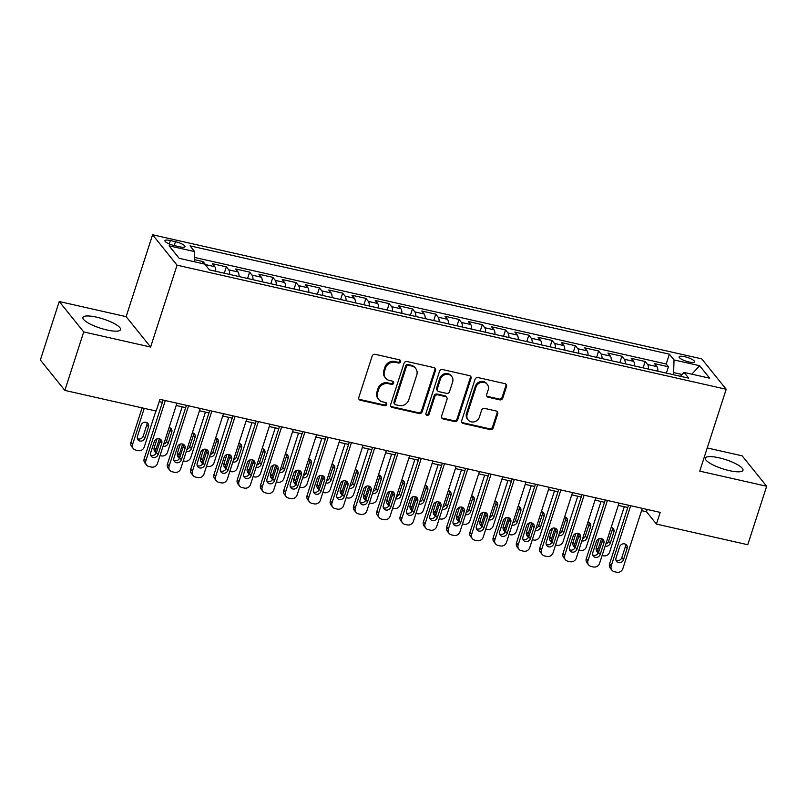 <?xml version="1.0" encoding="UTF-8"?>
<svg xmlns="http://www.w3.org/2000/svg" width="807" height="807" viewBox="0 0 807 807"><rect width="100%" height="100%" fill="white"/><g stroke="black" fill="none" stroke-linecap="round" stroke-linejoin="round"><path stroke-width="1.21" d="M400.524 361.778A1.745 1.584 141.2 0 0 399.445 359.811L375.174 354.323A2.492 2.26 141.2 0 0 372.148 356.109L358.802 397.437A2.492 2.26 141.2 0 0 360.346 400.252L384.606 405.729A1.745 1.584 141.2 0 0 386.482 403.036A1.745 1.584 141.2 0 0 385.645 402.522L382.508 401.805A7.959 7.243 141.2 0 1 378.675 399.455A7.959 7.243 141.2 0 1 377.575 392.807L378.685 389.367A7.959 7.243 141.2 0 1 388.369 383.668L391.506 384.374A1.745 1.584 141.2 0 0 393.382 381.681A1.745 1.584 141.2 0 0 392.545 381.166L389.408 380.45A7.959 7.243 141.2 0 1 385.575 378.1A7.959 7.243 141.2 0 1 384.465 371.452L385.585 368.012A7.959 7.243 141.2 0 1 395.259 362.313L398.406 363.029A1.745 1.584 141.2 0 0 400.524 361.778M385.575 378.1L384.919 377.283A7.959 7.243 141.2 0 1 383.809 370.635L384.919 367.195A7.959 7.243 141.2 0 1 394.603 361.496L397.74 362.202A1.745 1.584 141.2 0 0 399.868 359.983M358.873 399.062A2.492 2.26 141.2 0 0 359.68 399.425L383.95 404.912A1.745 1.584 141.2 0 0 386.079 402.683M378.675 399.455L378.019 398.628A7.959 7.243 141.2 0 1 376.909 391.99L378.019 388.54A7.959 7.243 141.2 0 1 387.703 382.851L390.84 383.557A1.745 1.584 141.2 0 0 392.969 381.328M718.997 457.801A19.772 4.812 17.9 0 0 705.348 458.134A19.772 4.812 17.9 0 0 729.316 470.622A19.772 4.812 17.9 0 0 742.975 470.289A19.772 4.812 17.9 0 0 718.997 457.801M96.568 317.151A19.772 4.812 17.9 0 0 82.919 317.484A19.772 4.812 17.9 0 0 106.887 329.972A19.772 4.812 17.9 0 0 120.536 329.639A19.772 4.812 17.9 0 0 96.568 317.151M684.75 356.714A8.11 1.977 17.9 0 0 679.151 356.845A8.11 1.977 17.9 0 0 688.986 361.97A8.11 1.977 17.9 0 0 694.585 361.829A8.11 1.977 17.9 0 0 684.75 356.714M499.785 399.858A2.492 2.26 141.2 0 0 502.811 398.073L506.554 386.482A2.492 2.26 141.2 0 0 505.021 383.668L478.067 377.575A2.492 2.26 141.2 0 0 475.041 379.361L461.695 420.689A2.492 2.26 141.2 0 0 463.238 423.493L490.182 429.586A2.492 2.26 141.2 0 0 493.208 427.811L497.737 413.799A2.492 2.26 141.2 0 0 496.194 410.995L484.654 408.382A2.492 2.26 141.2 0 0 481.628 410.168L479.388 417.108A6.658 6.053 141.2 0 1 474.294 421.829A6.658 6.053 141.2 0 1 468.1 419.902A6.658 6.053 141.2 0 1 467.172 414.344L475.959 387.138A6.658 6.053 141.2 0 1 481.053 382.427A6.658 6.053 141.2 0 1 487.246 384.344A6.658 6.053 141.2 0 1 488.174 389.902L486.712 394.441A2.492 2.26 141.2 0 0 488.255 397.246L499.785 399.858L499.13 399.031A2.492 2.26 141.2 0 0 502.156 397.256L505.898 385.655A2.492 2.26 141.2 0 0 505.828 384.041M699.75 471.137L766.65 486.248L747.766 544.725L656.434 524.086L660.207 512.395L159.937 399.344L156.165 411.045L64.832 390.406L83.716 331.929L150.616 347.04L177.056 265.18L726.199 389.267L699.75 471.137M435.528 370.433A2.492 2.26 141.2 0 0 433.984 367.619L407.031 361.526A2.492 2.26 141.2 0 0 404.004 363.311L390.659 404.64A2.492 2.26 141.2 0 0 392.202 407.444L419.156 413.537A2.492 2.26 141.2 0 0 422.182 411.762L435.528 370.433L434.862 369.606A2.492 2.26 141.2 0 0 434.791 367.982M442.549 369.556L469.503 375.648A2.492 2.26 141.2 0 1 471.046 378.453L457.69 419.781A2.492 2.26 141.2 0 1 454.674 421.567L443.134 418.954A2.492 2.26 141.2 0 1 441.59 416.14L447.007 399.384A2.492 2.26 141.2 0 0 445.464 396.57L437.808 394.845A2.492 2.26 141.2 0 0 434.791 396.62L429.153 414.072A1.745 1.584 141.2 0 1 426.197 414.798A1.745 1.584 141.2 0 1 425.955 413.345L439.522 371.331A2.492 2.26 141.2 0 1 442.549 369.556M666.38 373.127L668.438 366.761L654.477 363.604L656.888 366.6L647.577 364.502A10.138 3.42 102.7 0 1 648.576 369.102M643.108 367.871L645.166 361.496L631.205 358.348L633.616 361.344L624.315 359.236A10.138 3.42 102.7 0 1 625.304 363.846M619.837 362.615L621.894 356.24L607.933 353.083L610.354 356.089L601.044 353.98A10.138 3.42 102.7 0 1 602.042 358.59M596.575 357.35L598.633 350.984L584.672 347.827L587.082 350.823L577.772 348.725A10.138 3.42 102.7 0 1 578.77 353.335M573.303 352.094L575.361 345.729L561.4 342.572L563.811 345.567L554.51 343.469A10.138 3.42 102.7 0 1 555.498 348.069M550.031 346.839L552.089 340.463L538.128 337.316L540.549 340.312L531.238 338.204A10.138 3.42 102.7 0 1 532.237 342.814M526.769 341.583L528.827 335.208L514.866 332.05L517.277 335.056L507.966 332.948A10.138 3.42 102.7 0 1 508.965 337.558M503.497 336.317L505.555 329.952L491.594 326.795L494.005 329.801L484.704 327.692A10.138 3.42 102.7 0 1 485.693 332.302M480.226 331.062L482.283 324.696L468.322 321.539L470.743 324.535L461.433 322.437A10.138 3.42 102.7 0 1 462.431 327.037M456.964 325.806L459.022 319.431L445.06 316.283L447.471 319.279L438.161 317.181A10.138 3.42 102.7 0 1 439.159 321.781M433.692 320.55L435.75 314.175L421.789 311.018L424.2 314.024L414.899 311.916A10.138 3.42 102.7 0 1 415.887 316.526M410.42 315.285L412.478 308.92L398.517 305.762L400.938 308.768L391.627 306.66A10.138 3.42 102.7 0 1 392.626 311.27M387.158 310.029L389.216 303.664L375.255 300.507L377.666 303.503L368.355 301.404A10.138 3.42 102.7 0 1 369.354 306.004M363.886 304.774L365.944 298.408L351.983 295.251L354.394 298.247L345.093 296.149A10.138 3.42 102.7 0 1 346.082 300.749M340.615 299.518L342.672 293.143L328.711 289.995L331.132 292.991L321.822 290.883A10.138 3.42 102.7 0 1 322.82 295.493M317.353 294.252L319.411 287.887L305.45 284.73L307.86 287.736L298.55 285.628A10.138 3.42 102.7 0 1 299.548 290.238M294.081 288.997L296.139 282.632L282.178 279.474L284.589 282.47L275.288 280.372A10.138 3.42 102.7 0 1 276.276 284.972M270.809 283.741L272.867 277.376L258.906 274.219L261.327 277.215L252.016 275.116A10.138 3.42 102.7 0 1 253.015 279.716M247.547 278.486L249.605 272.11L235.644 268.963L238.055 271.959L228.744 269.851A10.138 3.42 102.7 0 1 229.743 274.461M224.275 273.23L226.333 266.855L212.372 263.697L214.783 266.703A10.138 3.42 102.7 0 1 215.782 271.303M174.453 245.631L179.578 246.791A7.858 1.917 17.9 0 0 184.995 246.66A7.858 1.917 17.9 0 0 175.472 241.697L170.348 240.536A7.858 1.917 17.9 0 0 164.931 240.668A7.858 1.917 17.9 0 0 174.453 245.631M177.056 265.18L152.573 234.776L701.717 358.863L726.199 389.267M668.438 366.761L666.219 364.007L669.386 354.182L190.059 245.863L194.689 251.623L194.386 261.771M669.386 354.182L674.027 359.932L699.619 365.712L709.676 378.201L684.084 372.42L688.714 378.17L209.386 269.861L204.746 264.111L179.154 258.321L169.097 245.832L194.689 251.623M202.426 263.586L203.061 261.599L205.482 264.595A10.138 3.42 102.7 0 1 206.047 265.715M226.333 266.855L228.744 269.851M249.605 272.11L252.016 275.116M272.867 277.376L275.288 280.372M296.139 282.632L298.55 285.628M319.411 287.887L321.822 290.883M342.672 293.143L345.093 296.149M365.944 298.408L368.355 301.404M389.216 303.664L391.627 306.66M412.478 308.92L414.899 311.916M435.75 314.175L438.161 317.181M459.022 319.431L461.433 322.437M482.283 324.696L484.704 327.692M505.555 329.952L507.966 332.948M528.827 335.208L531.238 338.204M552.089 340.463L554.51 343.469M575.361 345.729L577.772 348.725M598.633 350.984L601.044 353.98M621.894 356.24L624.315 359.236M645.166 361.496L647.577 364.502M666.219 364.007L194.517 257.413M203.061 261.599L194.457 259.652M682.147 374.498L673.643 372.572L672.988 374.619M150.616 347.04L126.134 316.647L59.234 301.525L83.716 331.929M59.234 301.525L40.35 360.003L64.832 390.406M766.65 486.248L742.168 455.844L707.235 447.956M126.134 316.647L152.573 234.776M641.575 510.649L646.508 511.759L656.434 524.086M159.201 401.644L162.409 402.37M176.198 405.487L185.671 407.626M199.47 410.743L208.942 412.891M222.742 416.008L232.214 418.147M246.004 421.264L255.476 423.403M269.276 426.52L278.748 428.658M292.548 431.775L302.02 433.914M315.809 437.031L325.282 439.179M339.081 442.297L348.553 444.435M362.353 447.552L371.825 449.691M385.615 452.808L395.087 454.946M408.887 458.063L418.359 460.212M432.159 463.329L441.631 465.468M455.42 468.585L464.893 470.723M478.692 473.84L488.164 475.979M501.964 479.096L511.436 481.244M525.226 484.361L534.698 486.5M548.498 489.617L557.97 491.756M571.77 494.873L581.242 497.011M595.031 500.128L604.504 502.277M618.303 505.394L627.775 507.532M647.254 509.459L646.508 511.759M239.054 276.559A10.138 3.42 -77.3 0 0 238.055 271.959M262.315 281.825A10.138 3.42 -77.3 0 0 261.327 277.215M285.587 287.08A10.138 3.42 -77.3 0 0 284.589 282.47M308.859 292.336A10.138 3.42 -77.3 0 0 307.86 287.736M332.121 297.591A10.138 3.42 -77.3 0 0 331.132 292.991M355.393 302.857A10.138 3.42 -77.3 0 0 354.394 298.247M378.665 308.113A10.138 3.42 -77.3 0 0 377.666 303.503M401.926 313.368A10.138 3.42 -77.3 0 0 400.938 308.768M425.198 318.624A10.138 3.42 -77.3 0 0 424.2 314.024M448.47 323.889A10.138 3.42 -77.3 0 0 447.471 319.279M471.732 329.145A10.138 3.42 -77.3 0 0 470.743 324.535M495.004 334.401A10.138 3.42 -77.3 0 0 494.005 329.801M518.276 339.656A10.138 3.42 -77.3 0 0 517.277 335.056M541.537 344.922A10.138 3.42 -77.3 0 0 540.549 340.312M564.809 350.177A10.138 3.42 -77.3 0 0 563.811 345.567M588.081 355.433A10.138 3.42 -77.3 0 0 587.082 350.823M611.343 360.689A10.138 3.42 -77.3 0 0 610.354 356.089M634.615 365.944A10.138 3.42 -77.3 0 0 633.616 361.344M684.084 372.42L680.452 376.304M657.887 371.21A10.138 3.42 -77.3 0 0 656.888 366.6M673.643 372.572L674.027 359.932M699.619 365.712L691.841 374.176M390.729 406.254A2.492 2.26 141.2 0 0 391.536 406.627L418.49 412.72A2.492 2.26 141.2 0 0 421.516 410.934L434.862 369.606M408.503 365.309A1.745 1.584 141.2 0 0 406.395 366.56L394.673 402.834A1.745 1.584 141.2 0 0 395.753 404.801L399.062 405.548A7.959 7.243 141.2 0 0 408.745 399.848L416.755 375.053A7.959 7.243 141.2 0 0 415.645 368.416A7.959 7.243 141.2 0 0 411.822 366.055L408.503 365.309L407.848 364.492A1.745 1.584 141.2 0 0 405.729 365.732L406.395 366.56M394.916 404.287L394.25 403.46A1.745 1.584 141.2 0 1 394.008 402.007L405.729 365.732M415.645 368.416L414.99 367.589A7.959 7.243 141.2 0 0 411.156 365.238L411.822 366.055M407.848 364.492L411.156 365.238M441.661 417.764A2.492 2.26 141.2 0 0 442.478 418.137L454.008 420.74A2.492 2.26 141.2 0 0 457.034 418.964L470.38 377.636A2.492 2.26 141.2 0 0 470.31 376.012M446.664 397.306L445.999 396.489A2.492 2.26 141.2 0 0 444.798 395.753L437.152 394.018A2.492 2.26 141.2 0 0 434.126 395.803L428.487 413.255L429.153 414.072M425.945 414.334A1.745 1.584 141.2 0 0 428.487 413.255M452.626 381.993A6.658 6.053 141.2 0 0 451.698 376.435A6.658 6.053 141.2 0 0 445.494 374.519A6.658 6.053 141.2 0 0 440.4 379.229L437.303 388.813A2.492 2.26 141.2 0 0 438.847 391.627L446.503 393.362A2.492 2.26 141.2 0 0 449.529 391.577L452.626 381.993M451.698 376.435L451.032 375.618A6.658 6.053 141.2 0 0 444.839 373.691A6.658 6.053 141.2 0 0 439.744 378.412L440.4 379.229M437.656 390.891L436.99 390.074A2.492 2.26 141.2 0 1 436.648 387.996L439.744 378.412M486.782 396.055A2.492 2.26 141.2 0 0 487.589 396.429L499.13 399.031M487.246 384.344L486.591 383.527A6.658 6.053 141.2 0 0 480.387 381.6A6.658 6.053 141.2 0 0 475.293 386.321L475.959 387.138M468.1 419.902L467.435 419.085A6.658 6.053 141.2 0 1 466.507 413.527L475.293 386.321M461.765 422.313A2.492 2.26 141.2 0 0 462.572 422.676L489.526 428.769A2.492 2.26 141.2 0 0 492.552 426.984L497.072 412.982A2.492 2.26 141.2 0 0 497.001 411.358M142.093 407.858L130.956 442.327A5.064 4.61 -38.8 0 0 131.662 446.553L133.316 448.611A5.064 4.61 141.2 0 0 135.758 450.104L138.088 450.629A5.064 4.61 141.2 0 0 144.251 447.007L155.882 410.975M133.316 448.611A5.064 4.61 141.2 0 1 132.61 444.375L144.251 408.352M137.372 438.615A4.055 3.682 141.2 0 0 143.222 436.062L146.844 424.835A4.055 3.682 141.2 0 0 146.904 422.636M144.877 438.11L148.498 426.883A4.055 3.682 141.2 0 0 144.16 422.323A4.055 3.682 141.2 0 0 141.054 425.198L137.432 436.426A4.055 3.682 141.2 0 0 141.77 440.985A4.055 3.682 141.2 0 0 144.877 438.11L143.222 436.062M176.945 403.187L157.486 463.44A5.064 4.61 141.2 0 1 151.323 467.061L148.992 466.537A5.064 4.61 141.2 0 1 145.845 460.807L165.314 400.565M163.145 400.07L144.191 458.759L145.845 460.807M158.111 454.543A4.055 3.682 -38.8 0 1 151.232 456.248A4.055 3.682 -38.8 0 1 150.667 452.858L154.288 441.631A4.055 3.682 -38.8 0 1 161.168 439.936A4.055 3.682 -38.8 0 1 161.733 443.315L158.111 454.543L156.457 452.495A4.055 3.682 -38.8 0 1 150.606 455.057M160.139 439.079A4.055 3.682 -38.8 0 1 160.079 441.268L156.457 452.495M146.551 465.044L144.897 462.986A5.064 4.61 -38.8 0 1 144.191 458.759M157.042 438.867L154.228 447.582A5.064 4.61 -38.8 0 0 154.934 451.809L156.114 453.272M156.155 453.201A5.064 4.61 141.2 0 1 155.882 449.63L159.393 438.776M182.19 406.839L167.513 452.263A5.064 4.61 141.2 0 1 161.35 455.894L160.018 455.592M223.297 272.998L215.963 271.344M163.73 444.092A4.055 3.682 141.2 0 0 166.484 441.318L170.116 430.091A4.055 3.682 141.2 0 0 170.166 427.902M163.044 446.231A4.055 3.682 141.2 0 0 168.138 443.366L171.77 432.138A4.055 3.682 141.2 0 0 169.087 427.528M180.314 444.122L177.5 452.838A5.064 4.61 -38.8 0 0 178.206 457.065L179.376 458.527M179.416 458.457A5.064 4.61 141.2 0 1 179.154 454.896L182.654 444.032M205.462 412.095L190.785 457.519A5.064 4.61 141.2 0 1 184.621 461.15L183.29 460.847M246.559 278.264L239.235 276.609M187.002 449.348A4.055 3.682 141.2 0 0 189.756 446.574L193.387 435.346A4.055 3.682 141.2 0 0 193.438 433.157M186.306 451.486A4.055 3.682 141.2 0 0 191.41 448.631L195.042 437.404A4.055 3.682 141.2 0 0 192.348 432.784M203.586 449.378L200.761 458.094A5.064 4.61 -38.8 0 0 201.468 462.33L202.648 463.783M202.688 463.712A5.064 4.61 141.2 0 1 202.416 460.151L205.926 449.297M228.724 417.36L214.057 462.784A5.064 4.61 141.2 0 1 207.893 466.406L206.552 466.103M269.831 283.519L262.497 281.865M210.274 454.603A4.055 3.682 141.2 0 0 213.028 451.829L216.649 440.602A4.055 3.682 141.2 0 0 216.71 438.413M209.578 456.742A4.055 3.682 141.2 0 0 214.682 453.887L218.304 442.66A4.055 3.682 141.2 0 0 215.62 438.04M226.848 454.634L224.033 463.359A5.064 4.61 -38.8 0 0 224.739 467.586L225.92 469.049M225.96 468.978A5.064 4.61 141.2 0 1 225.688 465.407L229.198 454.553M251.996 422.616L237.319 468.04A5.064 4.61 141.2 0 1 231.155 471.661L229.824 471.359M293.102 288.775L285.769 287.121M233.536 459.859A4.055 3.682 141.2 0 0 236.29 457.085L239.921 445.857A4.055 3.682 141.2 0 0 239.972 443.668M232.85 462.007A4.055 3.682 141.2 0 0 237.944 459.143L241.575 447.915A4.055 3.682 141.2 0 0 238.892 443.295M200.217 408.443L180.748 468.696A5.064 4.61 141.2 0 1 174.584 472.327L172.264 471.802A5.064 4.61 141.2 0 1 169.117 466.073L188.576 405.82M186.417 405.326L167.463 464.015L169.117 466.073M181.373 459.808A4.055 3.682 -38.8 0 1 174.494 461.503A4.055 3.682 -38.8 0 1 173.929 458.124L177.56 446.896A4.055 3.682 -38.8 0 1 184.44 445.192A4.055 3.682 -38.8 0 1 185.005 448.571L181.373 459.808L179.719 457.751A4.055 3.682 -38.8 0 1 173.878 460.313M183.401 444.334A4.055 3.682 -38.8 0 1 183.35 446.523L179.719 457.751M169.823 470.299L168.169 468.242A5.064 4.61 -38.8 0 1 167.463 464.015M223.478 413.709L204.02 473.951A5.064 4.61 141.2 0 1 197.856 477.583L195.526 477.058A5.064 4.61 141.2 0 1 192.389 471.328L211.848 411.076M209.689 410.592L190.734 469.271L192.389 471.328M204.645 465.064A4.055 3.682 -38.8 0 1 197.765 466.759A4.055 3.682 -38.8 0 1 197.201 463.379L200.822 452.152A4.055 3.682 -38.8 0 1 207.712 450.447A4.055 3.682 -38.8 0 1 208.277 453.837L204.645 465.064L202.991 463.006A4.055 3.682 -38.8 0 1 197.15 465.568M206.673 449.59A4.055 3.682 -38.8 0 1 206.622 451.779L202.991 463.006M193.095 475.555L191.441 473.507A5.064 4.61 -38.8 0 1 190.734 469.271M246.75 418.964L227.292 479.217A5.064 4.61 141.2 0 1 221.128 482.838L218.798 482.314A5.064 4.61 141.2 0 1 215.651 476.584L235.119 416.331M232.951 415.847L213.996 474.526L215.651 476.584M227.917 470.32A4.055 3.682 -38.8 0 1 221.037 472.024A4.055 3.682 -38.8 0 1 220.472 468.635L224.094 457.408A4.055 3.682 -38.8 0 1 230.973 455.703A4.055 3.682 -38.8 0 1 231.538 459.092L227.917 470.32L226.263 468.262A4.055 3.682 -38.8 0 1 220.412 470.824M229.945 454.845A4.055 3.682 -38.8 0 1 229.884 457.034L226.263 468.262M216.357 480.811L214.702 478.763A5.064 4.61 -38.8 0 1 213.996 474.526M270.022 424.22L250.553 484.472A5.064 4.61 141.2 0 1 244.39 488.094L242.07 487.569A5.064 4.61 141.2 0 1 238.922 481.84L258.381 421.587M256.223 421.103L237.268 479.792L238.922 481.84M251.179 475.575A4.055 3.682 -38.8 0 1 244.299 477.28A4.055 3.682 -38.8 0 1 243.734 473.891L247.366 462.663A4.055 3.682 -38.8 0 1 254.245 460.968A4.055 3.682 -38.8 0 1 254.81 464.348L251.179 475.575L249.524 473.527A4.055 3.682 -38.8 0 1 243.684 476.08M253.206 460.111A4.055 3.682 -38.8 0 1 253.156 462.3L249.524 473.527M239.629 486.076L237.974 484.018A5.064 4.61 -38.8 0 1 237.268 479.792M250.12 459.899L247.305 468.615A5.064 4.61 -38.8 0 0 248.011 472.841L249.181 474.304M249.222 474.234A5.064 4.61 141.2 0 1 248.96 470.663L252.46 459.808M275.258 427.871L260.59 473.295A5.064 4.61 141.2 0 1 254.427 476.927L253.095 476.624M316.364 294.03L309.041 292.376M256.808 465.114A4.055 3.682 141.2 0 0 259.561 462.35L263.193 451.123A4.055 3.682 141.2 0 0 263.243 448.934M256.112 467.263A4.055 3.682 141.2 0 0 261.216 464.398L264.847 453.171A4.055 3.682 141.2 0 0 262.154 448.551M293.284 429.475L273.825 489.728A5.064 4.61 141.2 0 1 267.662 493.359L265.332 492.835A5.064 4.61 141.2 0 1 262.194 487.105L281.653 426.853M279.494 426.358L260.54 485.047L262.194 487.105M274.451 480.831A4.055 3.682 -38.8 0 1 267.571 482.536A4.055 3.682 -38.8 0 1 267.006 479.156L270.627 467.929A4.055 3.682 -38.8 0 1 277.517 466.224A4.055 3.682 -38.8 0 1 278.082 469.603L274.451 480.831L272.796 478.783A4.055 3.682 -38.8 0 1 266.956 481.345M276.478 465.367A4.055 3.682 -38.8 0 1 276.428 467.556L272.796 478.783M262.9 491.332L261.246 489.274A5.064 4.61 -38.8 0 1 260.54 485.047M273.391 465.155L270.567 473.87A5.064 4.61 -38.8 0 0 271.273 478.097L272.453 479.56M272.494 479.489A5.064 4.61 141.2 0 1 272.221 475.928L275.732 465.064M298.529 433.127L283.862 478.551A5.064 4.61 141.2 0 1 277.699 482.183L276.357 481.88M339.636 299.296L332.302 297.632M280.079 470.38A4.055 3.682 141.2 0 0 282.833 467.606L286.455 456.379A4.055 3.682 141.2 0 0 286.515 454.19M279.383 472.519A4.055 3.682 141.2 0 0 284.488 469.664L288.109 458.437A4.055 3.682 141.2 0 0 285.426 453.816M296.653 470.41L293.839 479.126A5.064 4.61 -38.8 0 0 294.545 483.363L295.725 484.815M295.765 484.745A5.064 4.61 141.2 0 1 295.493 481.184L299.004 470.32M321.801 438.393L307.124 483.807A5.064 4.61 141.2 0 1 300.961 487.438L299.629 487.135M362.908 304.552L355.574 302.897M303.341 475.636A4.055 3.682 141.2 0 0 306.095 472.862L309.727 461.634A4.055 3.682 141.2 0 0 309.777 459.445M302.655 477.774A4.055 3.682 141.2 0 0 307.749 474.92L311.381 463.692A4.055 3.682 141.2 0 0 308.698 459.072M319.925 475.666L317.111 484.382A5.064 4.61 -38.8 0 0 317.817 488.618L318.987 490.081M319.027 490A5.064 4.61 141.2 0 1 318.765 486.439L322.265 475.585M345.063 443.648L330.396 489.072A5.064 4.61 141.2 0 1 324.232 492.694L322.901 492.391M386.17 309.807L378.846 308.153M326.613 480.891A4.055 3.682 141.2 0 0 329.367 478.117L332.998 466.89A4.055 3.682 141.2 0 0 333.049 464.701M325.917 483.03A4.055 3.682 141.2 0 0 331.021 480.175L334.653 468.948A4.055 3.682 141.2 0 0 331.959 464.328M343.197 480.932L340.372 489.647A5.064 4.61 -38.8 0 0 341.079 493.874L342.259 495.337M342.299 495.266A5.064 4.61 141.2 0 1 342.027 491.695L345.537 480.841M368.335 448.904L353.668 494.328A5.064 4.61 141.2 0 1 347.504 497.949L346.163 497.657M409.442 315.063L402.108 313.409M349.885 486.147A4.055 3.682 141.2 0 0 352.639 483.383L356.26 472.156A4.055 3.682 141.2 0 0 356.321 469.967M349.189 488.296A4.055 3.682 141.2 0 0 354.293 485.431L357.915 474.203A4.055 3.682 141.2 0 0 355.231 469.583M366.459 486.187L363.644 494.903A5.064 4.61 -38.8 0 0 364.35 499.13L365.531 500.592M365.571 500.522A5.064 4.61 141.2 0 1 365.299 496.961L368.809 486.096M391.607 454.159L376.93 499.583A5.064 4.61 141.2 0 1 370.766 503.215L369.435 502.912M432.713 320.329L425.38 318.664M373.147 491.413A4.055 3.682 141.2 0 0 375.901 488.639L379.532 477.411A4.055 3.682 141.2 0 0 379.583 475.222M372.461 493.551A4.055 3.682 141.2 0 0 377.555 490.696L381.186 479.469A4.055 3.682 141.2 0 0 378.503 474.849M316.556 434.741L297.097 494.984A5.064 4.61 141.2 0 1 290.934 498.615L288.603 498.09A5.064 4.61 141.2 0 1 285.456 492.361L304.925 432.108M302.756 431.624L283.802 490.303L285.456 492.361M297.722 486.096A4.055 3.682 -38.8 0 1 290.843 487.791A4.055 3.682 -38.8 0 1 290.278 484.412L293.899 473.184A4.055 3.682 -38.8 0 1 300.779 471.48A4.055 3.682 -38.8 0 1 301.344 474.869L297.722 486.096L296.068 484.039A4.055 3.682 -38.8 0 1 290.217 486.601M299.75 470.622A4.055 3.682 -38.8 0 1 299.69 472.811L296.068 484.039M286.162 496.587L284.508 494.54A5.064 4.61 -38.8 0 1 283.802 490.303M339.828 439.997L320.359 500.249A5.064 4.61 141.2 0 1 314.195 503.871L311.875 503.346A5.064 4.61 141.2 0 1 308.728 497.616L328.187 437.364M326.028 436.88L307.074 495.559L308.728 497.616M320.984 491.352A4.055 3.682 -38.8 0 1 314.105 493.057A4.055 3.682 -38.8 0 1 313.54 489.667L317.171 478.44A4.055 3.682 -38.8 0 1 324.051 476.735A4.055 3.682 -38.8 0 1 324.616 480.125L320.984 491.352L319.33 489.294A4.055 3.682 -38.8 0 1 313.489 491.856M323.012 475.878A4.055 3.682 -38.8 0 1 322.961 478.067L319.33 489.294M309.434 501.843L307.78 499.795A5.064 4.61 -38.8 0 1 307.074 495.559M363.089 445.252L343.631 505.505A5.064 4.61 141.2 0 1 337.467 509.126L335.137 508.602A5.064 4.61 141.2 0 1 332 502.872L351.459 442.619M349.3 442.135L330.345 500.824L332 502.872M344.256 496.608A4.055 3.682 -38.8 0 1 337.376 498.312A4.055 3.682 -38.8 0 1 336.812 494.923L340.433 483.696A4.055 3.682 -38.8 0 1 347.323 482.001A4.055 3.682 -38.8 0 1 347.888 485.38L344.256 496.608L342.602 494.56A4.055 3.682 -38.8 0 1 336.761 497.112M346.284 481.133A4.055 3.682 -38.8 0 1 346.233 483.332L342.602 494.56M332.706 507.109L331.052 505.051A5.064 4.61 -38.8 0 1 330.345 500.824M386.361 450.508L366.903 510.76A5.064 4.61 141.2 0 1 360.739 514.392L358.409 513.857A5.064 4.61 141.2 0 1 355.262 508.128L374.73 447.885M372.562 447.391L353.607 506.08L355.262 508.128M367.528 501.863A4.055 3.682 -38.8 0 1 360.648 503.568A4.055 3.682 -38.8 0 1 360.083 500.189L363.705 488.961A4.055 3.682 -38.8 0 1 370.584 487.257A4.055 3.682 -38.8 0 1 371.149 490.636L367.528 501.863L365.874 499.815A4.055 3.682 -38.8 0 1 360.023 502.378M369.545 486.399A4.055 3.682 -38.8 0 1 369.495 488.588L365.874 499.815M355.968 512.364L354.313 510.306A5.064 4.61 -38.8 0 1 353.607 506.08M409.623 455.773L390.164 516.016A5.064 4.61 141.2 0 1 384.001 519.647L381.681 519.123A5.064 4.61 141.2 0 1 378.533 513.393L397.992 453.141M395.834 452.656L376.879 511.335L378.533 513.393M390.79 507.129A4.055 3.682 -38.8 0 1 383.91 508.824A4.055 3.682 -38.8 0 1 383.345 505.444L386.977 494.217A4.055 3.682 -38.8 0 1 393.856 492.512A4.055 3.682 -38.8 0 1 394.421 495.902L390.79 507.129L389.135 505.071A4.055 3.682 -38.8 0 1 383.295 507.633M392.817 491.655A4.055 3.682 -38.8 0 1 392.767 493.844L389.135 505.071M379.24 517.62L377.585 515.562A5.064 4.61 -38.8 0 1 376.879 511.335M389.731 491.443L386.916 500.158A5.064 4.61 -38.8 0 0 387.622 504.395L388.792 505.848M388.833 505.777A5.064 4.61 141.2 0 1 388.57 502.216L392.071 491.352M414.869 459.425L400.201 504.839A5.064 4.61 141.2 0 1 394.038 508.471L392.706 508.168M455.975 325.584L448.652 323.93M396.419 496.668A4.055 3.682 141.2 0 0 399.172 493.894L402.804 482.667A4.055 3.682 141.2 0 0 402.854 480.478M395.723 498.807A4.055 3.682 141.2 0 0 400.827 495.952L404.458 484.725A4.055 3.682 141.2 0 0 401.765 480.104M432.895 461.029L413.436 521.282A5.064 4.61 141.2 0 1 407.273 524.903L404.943 524.379A5.064 4.61 141.2 0 1 401.805 518.649L421.264 458.396M419.105 457.912L400.151 516.591L401.805 518.649M414.062 512.384A4.055 3.682 -38.8 0 1 407.182 514.089A4.055 3.682 -38.8 0 1 406.617 510.7L410.238 499.472A4.055 3.682 -38.8 0 1 417.128 497.768A4.055 3.682 -38.8 0 1 417.693 501.157L414.062 512.384L412.407 510.327A4.055 3.682 -38.8 0 1 406.567 512.889M416.089 496.91A4.055 3.682 -38.8 0 1 416.039 499.099L412.407 510.327M402.511 522.875L400.857 520.828A5.064 4.61 -38.8 0 1 400.151 516.591M413.002 496.698L410.178 505.414A5.064 4.61 -38.8 0 0 410.884 509.651L412.064 511.113M412.105 511.033A5.064 4.61 141.2 0 1 411.832 507.472L415.343 496.618M438.14 464.681L423.473 510.105A5.064 4.61 141.2 0 1 417.31 513.726L415.968 513.423M479.247 330.84L471.913 329.185M419.69 501.924A4.055 3.682 141.2 0 0 422.444 499.15L426.066 487.922A4.055 3.682 141.2 0 0 426.126 485.733M418.994 504.062A4.055 3.682 141.2 0 0 424.099 501.208L427.72 489.98A4.055 3.682 141.2 0 0 425.037 485.36M456.167 466.285L436.708 526.537A5.064 4.61 141.2 0 1 430.545 530.159L428.214 529.634A5.064 4.61 141.2 0 1 425.067 523.904L444.526 463.652M442.367 463.168L423.413 521.857L425.067 523.904M437.333 517.64A4.055 3.682 -38.8 0 1 430.454 519.345A4.055 3.682 -38.8 0 1 429.889 515.955L433.51 504.728A4.055 3.682 -38.8 0 1 440.39 503.033A4.055 3.682 -38.8 0 1 440.955 506.413L437.333 517.64L435.679 515.582A4.055 3.682 -38.8 0 1 429.828 518.144M439.351 502.166A4.055 3.682 -38.8 0 1 439.301 504.355L435.679 515.582M425.773 528.141L424.119 526.083A5.064 4.61 -38.8 0 1 423.413 521.857M436.264 501.964L433.45 510.68A5.064 4.61 -38.8 0 0 434.156 514.906L435.336 516.369M435.377 516.298A5.064 4.61 141.2 0 1 435.104 512.727L438.615 501.873M461.412 469.936L446.735 515.36A5.064 4.61 141.2 0 1 440.572 518.982L439.24 518.689M502.519 336.095L495.185 334.441M442.952 507.179A4.055 3.682 141.2 0 0 445.706 504.415L449.338 493.188A4.055 3.682 141.2 0 0 449.388 490.999M442.266 509.328A4.055 3.682 141.2 0 0 447.36 506.463L450.992 495.236A4.055 3.682 141.2 0 0 448.309 490.616M479.429 471.54L459.97 531.793A5.064 4.61 141.2 0 1 453.806 535.424L451.486 534.89A5.064 4.61 141.2 0 1 448.339 529.16L467.798 468.917M465.639 468.423L446.685 527.112L448.339 529.16M460.595 522.896A4.055 3.682 -38.8 0 1 453.716 524.6A4.055 3.682 -38.8 0 1 453.151 521.221L456.782 509.994A4.055 3.682 -38.8 0 1 463.662 508.289A4.055 3.682 -38.8 0 1 464.227 511.668L460.595 522.896L458.941 520.848A4.055 3.682 -38.8 0 1 453.1 523.41M462.623 507.432A4.055 3.682 -38.8 0 1 462.572 509.62L458.941 520.848M449.045 533.397L447.391 531.339A5.064 4.61 -38.8 0 1 446.685 527.112M459.536 507.22L456.722 515.935A5.064 4.61 -38.8 0 0 457.428 520.162L458.598 521.625M458.638 521.554A5.064 4.61 141.2 0 1 458.376 517.993L461.876 507.129M484.674 475.192L470.007 520.616A5.064 4.61 141.2 0 1 463.843 524.247L462.512 523.945M525.781 341.361L518.457 339.697M466.224 512.445A4.055 3.682 141.2 0 0 468.978 509.671L472.609 498.444A4.055 3.682 141.2 0 0 472.66 496.255M465.528 514.584A4.055 3.682 141.2 0 0 470.632 511.719L474.264 500.491A4.055 3.682 141.2 0 0 471.57 495.881M502.7 476.796L483.242 537.048A5.064 4.61 141.2 0 1 477.078 540.68L474.748 540.155A5.064 4.61 141.2 0 1 471.611 534.426L491.07 474.173M488.911 473.679L469.956 532.368L471.611 534.426M483.867 528.161A4.055 3.682 -38.8 0 1 476.987 529.856A4.055 3.682 -38.8 0 1 476.423 526.477L480.044 515.249A4.055 3.682 -38.8 0 1 486.934 513.545A4.055 3.682 -38.8 0 1 487.499 516.934L483.867 528.161L482.213 526.103A4.055 3.682 -38.8 0 1 476.372 528.666M485.895 512.687A4.055 3.682 -38.8 0 1 485.844 514.876L482.213 526.103M472.317 538.652L470.663 536.594A5.064 4.61 -38.8 0 1 469.956 532.368M482.808 512.475L479.983 521.191A5.064 4.61 -38.8 0 0 480.69 525.428L481.87 526.88M481.91 526.81A5.064 4.61 141.2 0 1 481.638 523.249L485.148 512.384M507.946 480.447L493.279 525.871A5.064 4.61 141.2 0 1 487.115 529.503L485.774 529.2M549.053 346.617L541.719 344.962M489.496 517.701A4.055 3.682 141.2 0 0 492.25 514.927L495.871 503.699A4.055 3.682 141.2 0 0 495.932 501.51M488.8 519.839A4.055 3.682 141.2 0 0 493.904 516.984L497.526 505.757A4.055 3.682 141.2 0 0 494.842 501.137M525.972 482.061L506.514 542.304A5.064 4.61 141.2 0 1 500.35 545.936L498.02 545.411A5.064 4.61 141.2 0 1 494.873 539.681L514.331 479.429M512.173 478.944L493.218 537.623L494.873 539.681M507.139 533.417A4.055 3.682 -38.8 0 1 500.259 535.122A4.055 3.682 -38.8 0 1 499.694 531.732L503.316 520.505A4.055 3.682 -38.8 0 1 510.195 518.8A4.055 3.682 -38.8 0 1 510.76 522.19L507.139 533.417L505.485 531.359A4.055 3.682 -38.8 0 1 499.634 533.921M509.156 517.943A4.055 3.682 -38.8 0 1 509.106 520.132L505.485 531.359M495.579 543.908L493.924 541.86A5.064 4.61 -38.8 0 1 493.218 537.623M506.07 517.731L503.255 526.446A5.064 4.61 -38.8 0 0 503.961 530.683L505.142 532.136M505.182 532.065A5.064 4.61 141.2 0 1 504.91 528.504L508.42 517.65M531.218 485.713L516.541 531.137A5.064 4.61 141.2 0 1 510.377 534.759L509.046 534.456M572.324 351.872L564.991 350.218M512.758 522.956A4.055 3.682 141.2 0 0 515.512 520.182L519.143 508.955A4.055 3.682 141.2 0 0 519.194 506.766M512.072 525.095A4.055 3.682 141.2 0 0 517.166 522.24L520.797 511.013A4.055 3.682 141.2 0 0 518.114 506.393M549.234 487.317L529.775 547.57A5.064 4.61 141.2 0 1 523.612 551.191L521.292 550.667A5.064 4.61 141.2 0 1 518.144 544.937L537.603 484.684M535.444 484.2L516.49 542.879L518.144 544.937M530.401 538.673A4.055 3.682 -38.8 0 1 523.521 540.377A4.055 3.682 -38.8 0 1 522.956 536.988L526.588 525.761A4.055 3.682 -38.8 0 1 533.467 524.066A4.055 3.682 -38.8 0 1 534.032 527.445L530.401 538.673L528.746 536.615A4.055 3.682 -38.8 0 1 522.906 539.177M532.428 523.198A4.055 3.682 -38.8 0 1 532.378 525.387L528.746 536.615M518.851 549.163L517.196 547.116A5.064 4.61 -38.8 0 1 516.49 542.879M529.342 522.986L526.527 531.712A5.064 4.61 -38.8 0 0 527.233 535.939L528.403 537.401M528.444 537.331A5.064 4.61 141.2 0 1 528.182 533.76L531.682 522.906M554.48 490.969L539.812 536.393A5.064 4.61 141.2 0 1 533.649 540.014L532.317 539.712M595.586 357.128L588.263 355.473M536.03 528.212A4.055 3.682 141.2 0 0 538.783 525.448L542.415 514.22A4.055 3.682 141.2 0 0 542.465 512.021M535.334 530.36A4.055 3.682 141.2 0 0 540.438 527.496L544.069 516.268A4.055 3.682 141.2 0 0 541.376 511.648M552.603 528.252L549.789 536.968A5.064 4.61 -38.8 0 0 550.495 541.194L551.675 542.657M551.716 542.586A5.064 4.61 141.2 0 1 551.443 539.015L554.954 528.161M577.751 496.224L563.084 541.648A5.064 4.61 141.2 0 1 556.921 545.28L555.579 544.977M618.858 362.383L611.524 360.729M559.301 533.477A4.055 3.682 141.2 0 0 562.055 530.703L565.677 519.476A4.055 3.682 141.2 0 0 565.737 517.287M558.605 535.616A4.055 3.682 141.2 0 0 563.71 532.751L567.331 521.524A4.055 3.682 141.2 0 0 564.648 516.914M575.875 533.508L573.061 542.223A5.064 4.61 -38.8 0 0 573.767 546.45L574.947 547.913M574.988 547.842A5.064 4.61 141.2 0 1 574.715 544.281L578.226 533.417M601.023 501.48L586.346 546.904A5.064 4.61 141.2 0 1 580.183 550.535L578.851 550.233M642.12 367.649L634.796 365.995M582.563 538.733A4.055 3.682 141.2 0 0 585.317 535.959L588.949 524.732A4.055 3.682 141.2 0 0 588.999 522.543M581.877 540.872A4.055 3.682 141.2 0 0 586.971 538.017L590.603 526.789A4.055 3.682 141.2 0 0 587.92 522.169M599.147 538.763L596.333 547.479A5.064 4.61 -38.8 0 0 597.039 551.716L598.209 553.168M598.249 553.098A5.064 4.61 141.2 0 1 597.987 549.537L601.487 538.683M624.285 506.746L609.618 552.17A5.064 4.61 141.2 0 1 603.454 555.791L602.123 555.488M665.392 372.905L658.068 371.25M605.835 543.989A4.055 3.682 141.2 0 0 608.589 541.215L612.22 529.987A4.055 3.682 141.2 0 0 612.271 527.798M605.139 546.127A4.055 3.682 141.2 0 0 610.243 543.272L613.875 532.045A4.055 3.682 141.2 0 0 611.181 527.425M572.506 492.573L553.047 552.825A5.064 4.61 141.2 0 1 546.884 556.447L544.554 555.922A5.064 4.61 141.2 0 1 541.416 550.192L560.875 489.95M558.716 489.456L539.762 548.145L541.416 550.192M553.673 543.928A4.055 3.682 -38.8 0 1 546.793 545.633A4.055 3.682 -38.8 0 1 546.228 542.243L549.849 531.016A4.055 3.682 -38.8 0 1 556.739 529.321A4.055 3.682 -38.8 0 1 557.304 532.701L553.673 543.928L552.018 541.88A4.055 3.682 -38.8 0 1 546.178 544.432M555.7 528.464A4.055 3.682 -38.8 0 1 555.65 530.653L552.018 541.88M542.122 554.429L540.468 552.371A5.064 4.61 -38.8 0 1 539.762 548.145M595.778 497.828L576.319 558.081A5.064 4.61 141.2 0 1 570.156 561.712L567.825 561.188A5.064 4.61 141.2 0 1 564.678 555.458L584.137 495.205M581.978 494.711L563.024 553.4L564.678 555.458M576.944 549.194A4.055 3.682 -38.8 0 1 570.065 550.888A4.055 3.682 -38.8 0 1 569.5 547.509L573.121 536.282A4.055 3.682 -38.8 0 1 580.001 534.577A4.055 3.682 -38.8 0 1 580.566 537.956L576.944 549.194L575.29 547.136A4.055 3.682 -38.8 0 1 569.439 549.698M578.962 533.72A4.055 3.682 -38.8 0 1 578.912 535.909L575.29 547.136M565.384 559.685L563.73 557.627A5.064 4.61 -38.8 0 1 563.024 553.4M619.04 503.094L599.581 563.336A5.064 4.61 141.2 0 1 593.417 566.968L591.097 566.443A5.064 4.61 141.2 0 1 587.95 560.714L607.409 500.461M605.25 499.977L586.296 558.656L587.95 560.714M600.206 554.449A4.055 3.682 -38.8 0 1 593.327 556.144A4.055 3.682 -38.8 0 1 592.762 552.765L596.393 541.537A4.055 3.682 -38.8 0 1 603.273 539.833A4.055 3.682 -38.8 0 1 603.838 543.222L600.206 554.449L598.552 552.392A4.055 3.682 -38.8 0 1 592.711 554.954M602.234 538.975A4.055 3.682 -38.8 0 1 602.183 541.164L598.552 552.392M588.656 564.94L587.002 562.893A5.064 4.61 -38.8 0 1 586.296 558.656M642.311 508.349L622.853 568.602A5.064 4.61 141.2 0 1 616.689 572.224L614.359 571.699A5.064 4.61 141.2 0 1 611.222 565.969L630.681 505.717M628.522 505.232L609.567 563.911L611.222 565.969M623.478 559.705A4.055 3.682 -38.8 0 1 616.598 561.41A4.055 3.682 -38.8 0 1 616.034 558.02L619.655 546.793A4.055 3.682 -38.8 0 1 626.545 545.088A4.055 3.682 -38.8 0 1 627.1 548.478L623.478 559.705L621.824 557.647A4.055 3.682 -38.8 0 1 615.983 560.209M625.506 544.231A4.055 3.682 -38.8 0 1 625.445 546.42L621.824 557.647M611.928 570.196L610.274 568.148A5.064 4.61 -38.8 0 1 609.567 563.911M214.783 266.703L205.482 264.595M169.248 243.956L170.348 240.536M174.221 245.58L175.472 241.697M394.603 361.496L395.259 362.313M384.919 367.195L385.585 368.012M383.809 370.635L384.465 371.452M390.84 383.557L391.506 384.374M387.703 382.851L388.369 383.668M378.019 388.54L378.685 389.367M376.909 391.99L377.575 392.807M383.95 404.912L384.606 405.729M359.68 399.425L360.346 400.252M397.74 362.202L398.406 363.029M421.516 410.934L422.182 411.762M418.49 412.72L419.156 413.537M391.536 406.627L392.202 407.444M394.008 402.007L394.673 402.834M470.38 377.636L471.046 378.453M457.034 418.964L457.69 419.781M454.008 420.74L454.674 421.567M442.478 418.137L443.134 418.954M444.798 395.753L445.464 396.57M437.152 394.018L437.808 394.845M434.126 395.803L434.791 396.62M436.648 387.996L437.303 388.813M487.589 396.429L488.255 397.246M466.507 413.527L467.172 414.344M497.072 412.982L497.737 413.799M492.552 426.984L493.208 427.811M489.526 428.769L490.182 429.586M462.572 422.676L463.238 423.493M505.898 385.655L506.554 386.482M502.156 397.256L502.811 398.073M132.61 444.375L130.956 442.327M146.844 424.835L148.498 426.883M161.733 443.315L160.079 441.268M155.882 449.63L154.228 447.582M166.484 441.318L168.138 443.366M170.116 430.091L171.77 432.138M179.154 454.896L177.5 452.838M189.756 446.574L191.41 448.631M193.387 435.346L195.042 437.404M202.416 460.151L200.761 458.094M213.028 451.829L214.682 453.887M216.649 440.602L218.304 442.66M225.688 465.407L224.033 463.359M236.29 457.085L237.944 459.143M239.921 445.857L241.575 447.915M185.005 448.571L183.35 446.523M208.277 453.837L206.622 451.779M231.538 459.092L229.884 457.034M254.81 464.348L253.156 462.3M248.96 470.663L247.305 468.615M259.561 462.35L261.216 464.398M263.193 451.123L264.847 453.171M278.082 469.603L276.428 467.556M272.221 475.928L270.567 473.87M282.833 467.606L284.488 469.664M286.455 456.379L288.109 458.437M295.493 481.184L293.839 479.126M306.095 472.862L307.749 474.92M309.727 461.634L311.381 463.692M318.765 486.439L317.111 484.382M329.367 478.117L331.021 480.175M332.998 466.89L334.653 468.948M342.027 491.695L340.372 489.647M352.639 483.383L354.293 485.431M356.26 472.156L357.915 474.203M365.299 496.961L363.644 494.903M375.901 488.639L377.555 490.696M379.532 477.411L381.186 479.469M301.344 474.869L299.69 472.811M324.616 480.125L322.961 478.067M347.888 485.38L346.233 483.332M371.149 490.636L369.495 488.588M394.421 495.902L392.767 493.844M388.57 502.216L386.916 500.158M399.172 493.894L400.827 495.952M402.804 482.667L404.458 484.725M417.693 501.157L416.039 499.099M411.832 507.472L410.178 505.414M422.444 499.15L424.099 501.208M426.066 487.922L427.72 489.98M440.955 506.413L439.301 504.355M435.104 512.727L433.45 510.68M445.706 504.415L447.36 506.463M449.338 493.188L450.992 495.236M464.227 511.668L462.572 509.62M458.376 517.993L456.722 515.935M468.978 509.671L470.632 511.719M472.609 498.444L474.264 500.491M487.499 516.934L485.844 514.876M481.638 523.249L479.983 521.191M492.25 514.927L493.904 516.984M495.871 503.699L497.526 505.757M510.76 522.19L509.106 520.132M504.91 528.504L503.255 526.446M515.512 520.182L517.166 522.24M519.143 508.955L520.797 511.013M534.032 527.445L532.378 525.387M528.182 533.76L526.527 531.712M538.783 525.448L540.438 527.496M542.415 514.22L544.069 516.268M551.443 539.015L549.789 536.968M562.055 530.703L563.71 532.751M565.677 519.476L567.331 521.524M574.715 544.281L573.061 542.223M585.317 535.959L586.971 538.017M588.949 524.732L590.603 526.789M597.987 549.537L596.333 547.479M608.589 541.215L610.243 543.272M612.22 529.987L613.875 532.045M557.304 532.701L555.65 530.653M580.566 537.956L578.912 535.909M603.838 543.222L602.183 541.164M627.1 548.478L625.445 546.42"/></g></svg>
